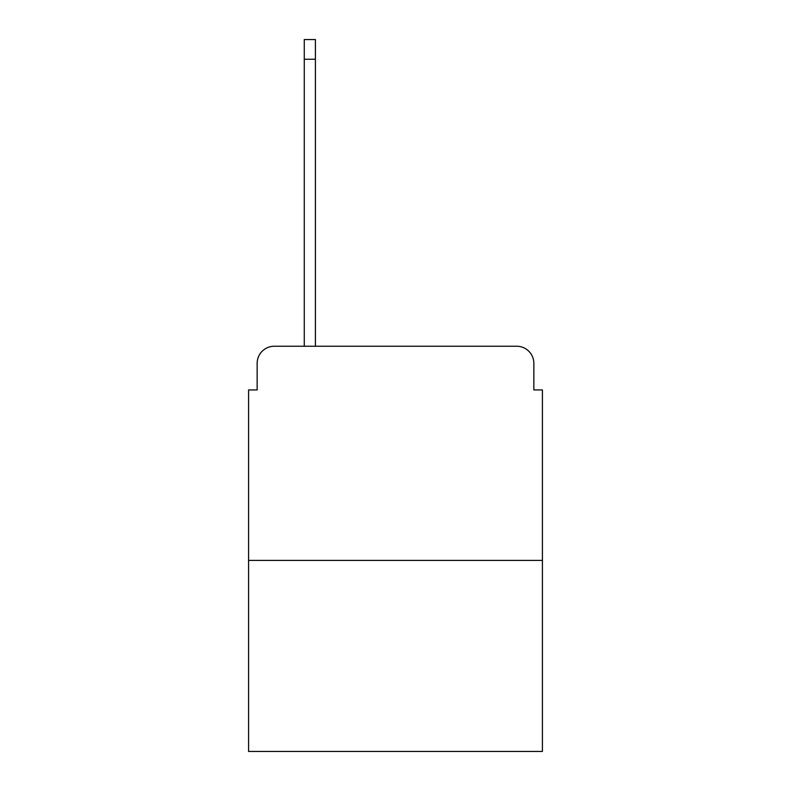 <?xml version="1.0" encoding="UTF-8"?>
<svg xmlns="http://www.w3.org/2000/svg" width="791" height="791" viewBox="0 0 791 791"><rect width="100%" height="100%" fill="white"/><g stroke="black" fill="none" stroke-linecap="round" stroke-linejoin="round"><path stroke-width="1.19" d="M257.144 363.376L257.144 389.933L257.144 363.376A17.135 17.135 0 0 1 274.279 346.24L304.268 346.24L304.268 39.55L315.401 39.55L315.401 346.24L328.68 346.24M542.418 560.414L248.582 560.414L248.582 751.45L542.418 751.45L542.418 389.933L533.856 389.933L533.856 363.376A17.135 17.135 0 0 0 516.721 346.24L274.279 346.24M248.582 560.414L248.582 389.933L257.144 389.933M462.32 346.24L516.721 346.24M533.856 389.933L533.856 363.376M304.268 59.256L315.401 59.256"/></g></svg>
